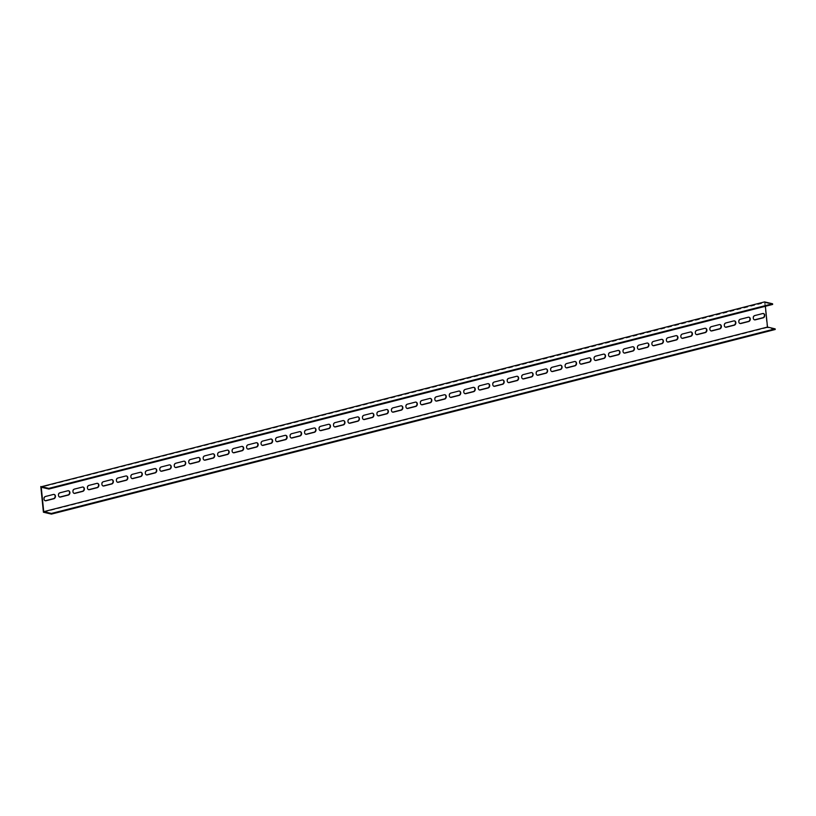 <?xml version="1.0" encoding="UTF-8"?>
<svg xmlns="http://www.w3.org/2000/svg" width="816" height="816" viewBox="0 0 816 816"><rect width="100%" height="100%" fill="white"/><g stroke="black" fill="none" stroke-linecap="round" stroke-linejoin="round"><path stroke-width="0.61" stroke-dasharray="4.08 3.06" d="M775.2 329.501L767.183 327.614L764.572 301.9M767.183 327.614L43.411 512.213M748.833 317.179A2.213 1.795 103.2 0 0 747.925 317.138L739.959 319.168A2.213 1.795 103.2 0 0 739.867 323.493M734.359 320.872A2.213 1.795 103.2 0 0 733.451 320.831L725.485 322.861A2.213 1.795 103.2 0 0 725.393 327.185M719.885 324.564A2.213 1.795 103.2 0 0 718.978 324.523L711.011 326.553A2.213 1.795 103.2 0 0 710.92 330.878M705.412 328.256A2.213 1.795 103.2 0 0 704.504 328.216L696.538 330.245A2.213 1.795 103.2 0 0 696.436 334.57M690.928 331.949A2.213 1.795 103.2 0 0 690.02 331.908L682.064 333.938A2.213 1.795 103.2 0 0 681.962 338.263M676.454 335.641A2.213 1.795 103.2 0 0 675.546 335.6L667.59 337.63A2.213 1.795 103.2 0 0 667.488 341.955M661.98 339.334A2.213 1.795 103.2 0 0 661.072 339.293L653.116 341.323A2.213 1.795 103.2 0 0 653.014 345.647M647.506 343.026A2.213 1.795 103.2 0 0 646.598 342.985L638.632 345.015A2.213 1.795 103.2 0 0 638.54 349.34M633.032 346.718A2.213 1.795 103.2 0 0 632.125 346.678L624.158 348.707A2.213 1.795 103.2 0 0 624.067 353.032M618.559 350.411A2.213 1.795 103.2 0 0 617.651 350.37L609.685 352.4A2.213 1.795 103.2 0 0 609.593 356.725M604.075 354.103A2.213 1.795 103.2 0 0 603.167 354.062L595.211 356.092A2.213 1.795 103.2 0 0 595.109 360.417M589.601 357.796A2.213 1.795 103.2 0 0 588.693 357.745L580.737 359.785A2.213 1.795 103.2 0 0 580.635 364.109M575.127 361.488A2.213 1.795 103.2 0 0 574.219 361.437L566.263 363.477A2.213 1.795 103.2 0 0 566.161 367.802M560.653 365.18A2.213 1.795 103.2 0 0 559.745 365.129L551.779 367.169A2.213 1.795 103.2 0 0 551.687 371.494M546.179 368.873A2.213 1.795 103.2 0 0 545.272 368.822L537.305 370.852A2.213 1.795 103.2 0 0 537.214 375.187M531.706 372.565A2.213 1.795 103.2 0 0 530.798 372.514L522.832 374.544A2.213 1.795 103.2 0 0 522.74 378.879M517.232 376.258A2.213 1.795 103.2 0 0 516.314 376.207L508.358 378.236A2.213 1.795 103.2 0 0 508.256 382.571M502.748 379.95A2.213 1.795 103.2 0 0 501.84 379.899L493.884 381.929A2.213 1.795 103.2 0 0 493.782 386.264M488.274 383.642A2.213 1.795 103.2 0 0 487.366 383.591L479.41 385.621A2.213 1.795 103.2 0 0 479.308 389.956M473.8 387.335A2.213 1.795 103.2 0 0 472.892 387.284L464.926 389.314A2.213 1.795 103.2 0 0 464.834 393.649M459.326 391.027A2.213 1.795 103.2 0 0 458.419 390.976L450.452 393.006A2.213 1.795 103.2 0 0 450.361 397.341M444.853 394.72A2.213 1.795 103.2 0 0 443.945 394.669L435.979 396.698A2.213 1.795 103.2 0 0 435.887 401.033M430.379 398.412A2.213 1.795 103.2 0 0 429.471 398.361L421.505 400.391A2.213 1.795 103.2 0 0 421.413 404.716M415.895 402.104A2.213 1.795 103.2 0 0 414.987 402.053L407.031 404.083A2.213 1.795 103.2 0 0 406.929 408.408M401.421 405.797A2.213 1.795 103.2 0 0 400.513 405.746L392.557 407.776A2.213 1.795 103.2 0 0 392.455 412.1M386.947 409.489A2.213 1.795 103.2 0 0 386.039 409.438L378.083 411.468A2.213 1.795 103.2 0 0 377.981 415.793M372.473 413.182A2.213 1.795 103.2 0 0 371.566 413.131L363.599 415.16A2.213 1.795 103.2 0 0 363.508 419.485M358 416.864A2.213 1.795 103.2 0 0 357.092 416.823L349.126 418.853A2.213 1.795 103.2 0 0 349.034 423.178M343.526 420.556A2.213 1.795 103.2 0 0 342.618 420.515L334.652 422.545A2.213 1.795 103.2 0 0 334.56 426.87M329.052 424.249A2.213 1.795 103.2 0 0 328.134 424.208L320.178 426.238A2.213 1.795 103.2 0 0 320.076 430.562M314.568 427.941A2.213 1.795 103.2 0 0 313.66 427.9L305.704 429.93A2.213 1.795 103.2 0 0 305.602 434.255M300.094 431.633A2.213 1.795 103.2 0 0 299.186 431.593L291.23 433.622A2.213 1.795 103.2 0 0 291.128 437.947M285.62 435.326A2.213 1.795 103.2 0 0 284.713 435.285L276.746 437.315A2.213 1.795 103.2 0 0 276.655 441.64M271.147 439.018A2.213 1.795 103.2 0 0 270.239 438.977L262.273 441.007A2.213 1.795 103.2 0 0 262.181 445.332M256.673 442.711A2.213 1.795 103.2 0 0 255.765 442.67L247.799 444.7A2.213 1.795 103.2 0 0 247.707 449.024M242.199 446.403A2.213 1.795 103.2 0 0 241.291 446.362L233.325 448.392A2.213 1.795 103.2 0 0 233.233 452.717M227.715 450.095A2.213 1.795 103.2 0 0 226.807 450.055L218.851 452.084A2.213 1.795 103.2 0 0 218.749 456.409M213.241 453.788A2.213 1.795 103.2 0 0 212.333 453.747L204.377 455.777A2.213 1.795 103.2 0 0 204.275 460.102M198.767 457.48A2.213 1.795 103.2 0 0 197.86 457.439L189.904 459.469A2.213 1.795 103.2 0 0 189.802 463.794M184.294 461.173A2.213 1.795 103.2 0 0 183.386 461.132L175.42 463.162A2.213 1.795 103.2 0 0 175.328 467.486M169.82 464.865A2.213 1.795 103.2 0 0 168.912 464.824L160.946 466.854A2.213 1.795 103.2 0 0 160.854 471.179M155.346 468.557A2.213 1.795 103.2 0 0 154.438 468.506L146.472 470.546A2.213 1.795 103.2 0 0 146.38 474.871M140.872 472.25A2.213 1.795 103.2 0 0 139.954 472.199L131.998 474.239A2.213 1.795 103.2 0 0 131.896 478.564M126.388 475.942A2.213 1.795 103.2 0 0 125.48 475.891L117.524 477.931A2.213 1.795 103.2 0 0 117.422 482.256M111.914 479.635A2.213 1.795 103.2 0 0 111.007 479.584L103.051 481.613A2.213 1.795 103.2 0 0 102.949 485.948M97.441 483.327A2.213 1.795 103.2 0 0 96.533 483.276L88.567 485.306A2.213 1.795 103.2 0 0 88.475 489.641M82.967 487.019A2.213 1.795 103.2 0 0 82.059 486.968L74.093 488.998A2.213 1.795 103.2 0 0 74.001 493.333M68.493 490.712A2.213 1.795 103.2 0 0 67.585 490.661L59.619 492.691A2.213 1.795 103.2 0 0 59.527 497.026M763.307 313.487A2.213 1.795 103.2 0 0 762.399 313.446L754.443 315.476A2.213 1.795 103.2 0 0 754.341 319.801M54.019 494.404A2.213 1.795 103.2 0 0 53.111 494.353L45.145 496.383A2.213 1.795 103.2 0 0 45.043 500.718M765.377 306.286L765.01 302.634L41.239 487.234M765.01 302.634L772.65 304.429"/><path stroke-width="1.22" d="M41.555 486.683L764.572 301.9L772.589 303.787L48.817 488.386L41.555 486.683M765.377 306.286L767.489 327.063L775.139 328.858L51.367 513.458L51.428 514.1L43.411 512.213L40.8 486.499M739.867 323.493A2.213 1.795 103.2 0 0 740.398 323.452L748.364 321.422A2.213 1.795 103.2 0 0 748.833 317.179M725.393 327.185A2.213 1.795 103.2 0 0 725.924 327.145L733.88 325.115A2.213 1.795 103.2 0 0 734.359 320.872M710.92 330.878A2.213 1.795 103.2 0 0 711.45 330.837L719.406 328.807A2.213 1.795 103.2 0 0 719.885 324.564M696.436 334.57A2.213 1.795 103.2 0 0 696.976 334.529L704.932 332.5A2.213 1.795 103.2 0 0 705.412 328.256M681.962 338.263A2.213 1.795 103.2 0 0 682.492 338.222L690.458 336.192A2.213 1.795 103.2 0 0 690.928 331.949M667.488 341.955A2.213 1.795 103.2 0 0 668.018 341.914L675.985 339.884A2.213 1.795 103.2 0 0 676.454 335.641M653.014 345.647A2.213 1.795 103.2 0 0 653.545 345.607L661.511 343.577A2.213 1.795 103.2 0 0 661.98 339.334M638.54 349.34A2.213 1.795 103.2 0 0 639.071 349.299L647.037 347.269A2.213 1.795 103.2 0 0 647.506 343.026M624.067 353.032A2.213 1.795 103.2 0 0 624.597 352.991L632.553 350.962A2.213 1.795 103.2 0 0 633.032 346.718M609.593 356.725A2.213 1.795 103.2 0 0 610.123 356.684L618.079 354.654A2.213 1.795 103.2 0 0 618.559 350.411M595.109 360.417A2.213 1.795 103.2 0 0 595.649 360.376L603.605 358.346A2.213 1.795 103.2 0 0 604.075 354.103M580.635 364.109A2.213 1.795 103.2 0 0 581.165 364.069L589.132 362.039A2.213 1.795 103.2 0 0 589.601 357.796M566.161 367.802A2.213 1.795 103.2 0 0 566.692 367.761L574.658 365.731A2.213 1.795 103.2 0 0 575.127 361.488M551.687 371.494A2.213 1.795 103.2 0 0 552.218 371.453L560.184 369.424A2.213 1.795 103.2 0 0 560.653 365.18M537.214 375.187A2.213 1.795 103.2 0 0 537.744 375.146L545.7 373.116A2.213 1.795 103.2 0 0 546.179 368.873M522.74 378.879A2.213 1.795 103.2 0 0 523.27 378.838L531.226 376.808A2.213 1.795 103.2 0 0 531.706 372.565M508.256 382.571A2.213 1.795 103.2 0 0 508.796 382.531L516.752 380.491A2.213 1.795 103.2 0 0 517.232 376.258M493.782 386.264A2.213 1.795 103.2 0 0 494.312 386.223L502.279 384.183A2.213 1.795 103.2 0 0 502.748 379.95M479.308 389.956A2.213 1.795 103.2 0 0 479.839 389.915L487.805 387.875A2.213 1.795 103.2 0 0 488.274 383.642M464.834 393.649A2.213 1.795 103.2 0 0 465.365 393.598L473.331 391.568A2.213 1.795 103.2 0 0 473.8 387.335M450.361 397.341A2.213 1.795 103.2 0 0 450.891 397.29L458.857 395.26A2.213 1.795 103.2 0 0 459.326 391.027M435.887 401.033A2.213 1.795 103.2 0 0 436.417 400.982L444.373 398.953A2.213 1.795 103.2 0 0 444.853 394.72M421.413 404.716A2.213 1.795 103.2 0 0 421.943 404.675L429.899 402.645A2.213 1.795 103.2 0 0 430.379 398.412M406.929 408.408A2.213 1.795 103.2 0 0 407.47 408.367L415.426 406.337A2.213 1.795 103.2 0 0 415.895 402.104M392.455 412.1A2.213 1.795 103.2 0 0 392.986 412.06L400.952 410.03A2.213 1.795 103.2 0 0 401.421 405.797M377.981 415.793A2.213 1.795 103.2 0 0 378.512 415.752L386.478 413.722A2.213 1.795 103.2 0 0 386.947 409.489M363.508 419.485A2.213 1.795 103.2 0 0 364.038 419.444L372.004 417.415A2.213 1.795 103.2 0 0 372.473 413.182M349.034 423.178A2.213 1.795 103.2 0 0 349.564 423.137L357.52 421.107A2.213 1.795 103.2 0 0 358 416.864M334.56 426.87A2.213 1.795 103.2 0 0 335.09 426.829L343.046 424.799A2.213 1.795 103.2 0 0 343.526 420.556M320.076 430.562A2.213 1.795 103.2 0 0 320.617 430.522L328.573 428.492A2.213 1.795 103.2 0 0 329.052 424.249M305.602 434.255A2.213 1.795 103.2 0 0 306.133 434.214L314.099 432.184A2.213 1.795 103.2 0 0 314.568 427.941M291.128 437.947A2.213 1.795 103.2 0 0 291.659 437.906L299.625 435.877A2.213 1.795 103.2 0 0 300.094 431.633M276.655 441.64A2.213 1.795 103.2 0 0 277.185 441.599L285.151 439.569A2.213 1.795 103.2 0 0 285.62 435.326M262.181 445.332A2.213 1.795 103.2 0 0 262.711 445.291L270.677 443.261A2.213 1.795 103.2 0 0 271.147 439.018M247.707 449.024A2.213 1.795 103.2 0 0 248.237 448.984L256.193 446.954A2.213 1.795 103.2 0 0 256.673 442.711M233.233 452.717A2.213 1.795 103.2 0 0 233.764 452.676L241.72 450.646A2.213 1.795 103.2 0 0 242.199 446.403M218.749 456.409A2.213 1.795 103.2 0 0 219.29 456.368L227.246 454.339A2.213 1.795 103.2 0 0 227.715 450.095M204.275 460.102A2.213 1.795 103.2 0 0 204.806 460.061L212.772 458.031A2.213 1.795 103.2 0 0 213.241 453.788M189.802 463.794A2.213 1.795 103.2 0 0 190.332 463.753L198.298 461.723A2.213 1.795 103.2 0 0 198.767 457.48M175.328 467.486A2.213 1.795 103.2 0 0 175.858 467.446L183.824 465.416A2.213 1.795 103.2 0 0 184.294 461.173M160.854 471.179A2.213 1.795 103.2 0 0 161.384 471.138L169.34 469.108A2.213 1.795 103.2 0 0 169.82 464.865M146.38 474.871A2.213 1.795 103.2 0 0 146.911 474.83L154.867 472.801A2.213 1.795 103.2 0 0 155.346 468.557M131.896 478.564A2.213 1.795 103.2 0 0 132.437 478.523L140.393 476.493A2.213 1.795 103.2 0 0 140.872 472.25M117.422 482.256A2.213 1.795 103.2 0 0 117.953 482.215L125.919 480.185A2.213 1.795 103.2 0 0 126.388 475.942M102.949 485.948A2.213 1.795 103.2 0 0 103.479 485.908L111.445 483.878A2.213 1.795 103.2 0 0 111.914 479.635M88.475 489.641A2.213 1.795 103.2 0 0 89.005 489.6L96.971 487.57A2.213 1.795 103.2 0 0 97.441 483.327M74.001 493.333A2.213 1.795 103.2 0 0 74.531 493.292L82.498 491.252A2.213 1.795 103.2 0 0 82.967 487.019M59.527 497.026A2.213 1.795 103.2 0 0 60.058 496.985L68.014 494.945A2.213 1.795 103.2 0 0 68.493 490.712M754.341 319.801A2.213 1.795 103.2 0 0 754.871 319.76L762.838 317.73A2.213 1.795 103.2 0 0 763.307 313.487M45.043 500.718A2.213 1.795 103.2 0 0 45.584 500.677L53.54 498.637A2.213 1.795 103.2 0 0 54.019 494.404M767.489 327.063L43.727 511.663L51.367 513.458M43.727 511.663L41.239 487.234L48.889 489.029L48.817 488.386M748.303 317.23A2.213 1.795 -76.8 0 1 748.741 321.514L740.775 323.544A2.213 1.795 -76.8 0 1 740.336 319.26L748.303 317.23M733.829 320.912A2.213 1.795 -76.8 0 1 734.257 325.207L726.301 327.236A2.213 1.795 -76.8 0 1 725.863 322.952L733.829 320.912M719.355 324.605A2.213 1.795 -76.8 0 1 719.783 328.899L711.827 330.929A2.213 1.795 -76.8 0 1 711.389 326.645L719.355 324.605M704.871 328.297A2.213 1.795 -76.8 0 1 705.31 332.591L697.354 334.621A2.213 1.795 -76.8 0 1 696.915 330.327L704.871 328.297M690.397 331.99A2.213 1.795 -76.8 0 1 690.836 336.284L682.87 338.314A2.213 1.795 -76.8 0 1 682.441 334.019L690.397 331.99M675.923 335.682A2.213 1.795 -76.8 0 1 676.362 339.976L668.396 342.006A2.213 1.795 -76.8 0 1 667.967 337.712L675.923 335.682M661.45 339.374A2.213 1.795 -76.8 0 1 661.888 343.658L653.922 345.698A2.213 1.795 -76.8 0 1 653.483 341.404L661.45 339.374M646.976 343.067A2.213 1.795 -76.8 0 1 647.404 347.351L639.448 349.391A2.213 1.795 -76.8 0 1 639.01 345.097L646.976 343.067M632.502 346.759A2.213 1.795 -76.8 0 1 632.93 351.043L624.974 353.073A2.213 1.795 -76.8 0 1 624.536 348.789L632.502 346.759M618.018 350.452A2.213 1.795 -76.8 0 1 618.457 354.736L610.501 356.765A2.213 1.795 -76.8 0 1 610.062 352.481L618.018 350.452M603.544 354.144A2.213 1.795 -76.8 0 1 603.983 358.428L596.017 360.458A2.213 1.795 -76.8 0 1 595.588 356.174L603.544 354.144M589.07 357.836A2.213 1.795 -76.8 0 1 589.509 362.12L581.543 364.15A2.213 1.795 -76.8 0 1 581.114 359.866L589.07 357.836M574.597 361.529A2.213 1.795 -76.8 0 1 575.035 365.813L567.069 367.843A2.213 1.795 -76.8 0 1 566.63 363.559L574.597 361.529M560.123 365.221A2.213 1.795 -76.8 0 1 560.551 369.505L552.595 371.535A2.213 1.795 -76.8 0 1 552.157 367.251L560.123 365.221M545.649 368.914A2.213 1.795 -76.8 0 1 546.077 373.198L538.121 375.227A2.213 1.795 -76.8 0 1 537.683 370.943L545.649 368.914M531.175 372.606A2.213 1.795 -76.8 0 1 531.604 376.89L523.648 378.92A2.213 1.795 -76.8 0 1 523.209 374.636L531.175 372.606M516.691 376.298A2.213 1.795 -76.8 0 1 517.13 380.582L509.164 382.612A2.213 1.795 -76.8 0 1 508.735 378.328L516.691 376.298M502.217 379.991A2.213 1.795 -76.8 0 1 502.656 384.275L494.69 386.305A2.213 1.795 -76.8 0 1 494.261 382.021L502.217 379.991M487.744 383.683A2.213 1.795 -76.8 0 1 488.182 387.967L480.216 389.997A2.213 1.795 -76.8 0 1 479.788 385.713L487.744 383.683M473.27 387.376A2.213 1.795 -76.8 0 1 473.708 391.66L465.742 393.689A2.213 1.795 -76.8 0 1 465.304 389.405L473.27 387.376M458.796 391.068A2.213 1.795 -76.8 0 1 459.224 395.352L451.268 397.382A2.213 1.795 -76.8 0 1 450.83 393.098L458.796 391.068M444.322 394.76A2.213 1.795 -76.8 0 1 444.751 399.044L436.795 401.074A2.213 1.795 -76.8 0 1 436.356 396.79L444.322 394.76M429.838 398.453A2.213 1.795 -76.8 0 1 430.277 402.737L422.321 404.767A2.213 1.795 -76.8 0 1 421.882 400.483L429.838 398.453M415.364 402.145A2.213 1.795 -76.8 0 1 415.803 406.429L407.837 408.459A2.213 1.795 -76.8 0 1 407.408 404.175L415.364 402.145M400.891 405.838A2.213 1.795 -76.8 0 1 401.329 410.122L393.363 412.151A2.213 1.795 -76.8 0 1 392.935 407.867L400.891 405.838M386.417 409.53A2.213 1.795 -76.8 0 1 386.855 413.814L378.889 415.844A2.213 1.795 -76.8 0 1 378.451 411.56L386.417 409.53M371.943 413.222A2.213 1.795 -76.8 0 1 372.371 417.506L364.415 419.536A2.213 1.795 -76.8 0 1 363.977 415.252L371.943 413.222M357.469 416.915A2.213 1.795 -76.8 0 1 357.898 421.199L349.942 423.229A2.213 1.795 -76.8 0 1 349.503 418.945L357.469 416.915M342.985 420.607A2.213 1.795 -76.8 0 1 343.424 424.891L335.468 426.921A2.213 1.795 -76.8 0 1 335.029 422.637L342.985 420.607M328.511 424.3A2.213 1.795 -76.8 0 1 328.95 428.584L320.984 430.613A2.213 1.795 -76.8 0 1 320.555 426.329L328.511 424.3M314.038 427.992A2.213 1.795 -76.8 0 1 314.476 432.276L306.51 434.306A2.213 1.795 -76.8 0 1 306.082 430.022L314.038 427.992M299.564 431.674A2.213 1.795 -76.8 0 1 300.002 435.968L292.036 437.998A2.213 1.795 -76.8 0 1 291.598 433.714L299.564 431.674M285.09 435.367A2.213 1.795 -76.8 0 1 285.529 439.661L277.562 441.691A2.213 1.795 -76.8 0 1 277.124 437.407L285.09 435.367M270.616 439.059A2.213 1.795 -76.8 0 1 271.045 443.353L263.089 445.383A2.213 1.795 -76.8 0 1 262.65 441.089L270.616 439.059M256.142 442.751A2.213 1.795 -76.8 0 1 256.571 447.046L248.615 449.075A2.213 1.795 -76.8 0 1 248.176 444.781L256.142 442.751M241.658 446.444A2.213 1.795 -76.8 0 1 242.097 450.738L234.141 452.768A2.213 1.795 -76.8 0 1 233.702 448.474L241.658 446.444M227.185 450.136A2.213 1.795 -76.8 0 1 227.623 454.42L219.657 456.46A2.213 1.795 -76.8 0 1 219.229 452.166L227.185 450.136M212.711 453.829A2.213 1.795 -76.8 0 1 213.149 458.113L205.183 460.153A2.213 1.795 -76.8 0 1 204.755 455.858L212.711 453.829M198.237 457.521A2.213 1.795 -76.8 0 1 198.676 461.805L190.709 463.835A2.213 1.795 -76.8 0 1 190.271 459.551L198.237 457.521M183.763 461.213A2.213 1.795 -76.8 0 1 184.192 465.497L176.236 467.527A2.213 1.795 -76.8 0 1 175.797 463.243L183.763 461.213M169.289 464.906A2.213 1.795 -76.8 0 1 169.718 469.19L161.762 471.22A2.213 1.795 -76.8 0 1 161.323 466.936L169.289 464.906M154.805 468.598A2.213 1.795 -76.8 0 1 155.244 472.882L147.288 474.912A2.213 1.795 -76.8 0 1 146.849 470.628L154.805 468.598M140.332 472.291A2.213 1.795 -76.8 0 1 140.77 476.575L132.804 478.604A2.213 1.795 -76.8 0 1 132.376 474.32L140.332 472.291M125.858 475.983A2.213 1.795 -76.8 0 1 126.296 480.267L118.33 482.297A2.213 1.795 -76.8 0 1 117.902 478.013L125.858 475.983M111.384 479.675A2.213 1.795 -76.8 0 1 111.823 483.959L103.856 485.989A2.213 1.795 -76.8 0 1 103.418 481.705L111.384 479.675M96.91 483.368A2.213 1.795 -76.8 0 1 97.349 487.652L89.383 489.682A2.213 1.795 -76.8 0 1 88.944 485.398L96.91 483.368M82.436 487.06A2.213 1.795 -76.8 0 1 82.865 491.344L74.909 493.374A2.213 1.795 -76.8 0 1 74.47 489.09L82.436 487.06M67.963 490.753A2.213 1.795 -76.8 0 1 68.391 495.037L60.435 497.066A2.213 1.795 -76.8 0 1 59.996 492.782L67.963 490.753M762.776 313.538A2.213 1.795 -76.8 0 1 763.215 317.822L755.249 319.852A2.213 1.795 -76.8 0 1 754.81 315.568L762.776 313.538M53.479 494.445A2.213 1.795 -76.8 0 1 53.917 498.729L45.961 500.759A2.213 1.795 -76.8 0 1 45.523 496.475L53.479 494.445M772.589 303.787L772.65 304.429L48.889 489.029M51.428 514.1L775.2 329.501L775.139 328.858"/></g></svg>

